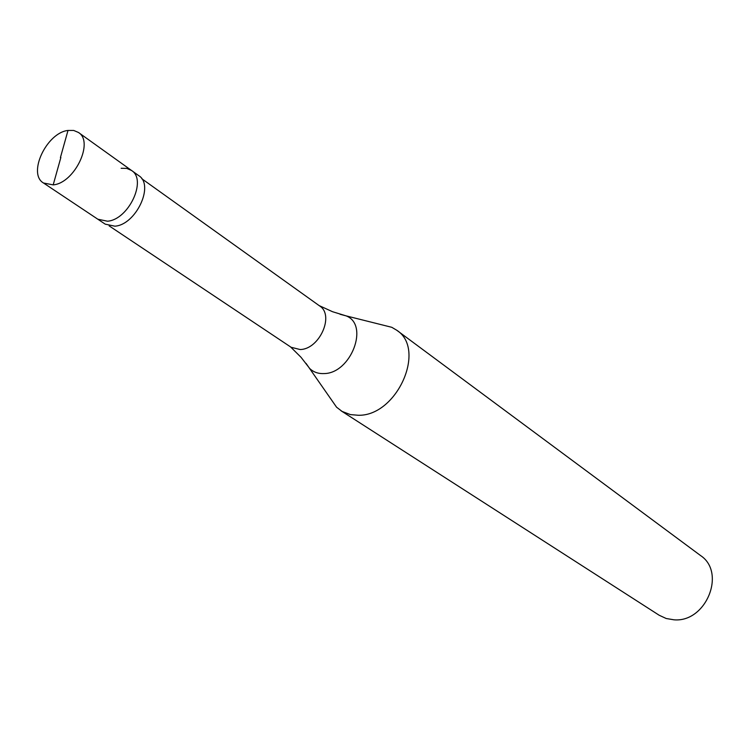 <?xml version="1.0" encoding="UTF-8"?>
<svg xmlns="http://www.w3.org/2000/svg" width="750" height="750" viewBox="0 0 750 750"><rect width="100%" height="100%" fill="white"/><g stroke="black" fill="none" stroke-linecap="round" stroke-linejoin="round"><path stroke-width="1.12" d="M60.863 157.472L53.194 184.884L43.509 183.009C27.3 173.803 46.566 132.759 68.006 130.434L73.688 130.444L78.441 132.459L131.503 170.447L126.759 168.403L121.144 168.281M131.503 170.447C147.347 179.887 128.513 219.872 107.438 221.203L97.809 219.206L105.253 224.166L114.872 226.181C135.909 224.897 154.612 185.109 138.769 175.659L131.503 170.447C147.347 179.887 128.513 219.872 107.438 221.203L97.809 219.206L43.509 183.009M53.194 184.884C74.531 183.15 94.294 141.825 78.441 132.459M141.75 178.697L319.641 305.953C334.734 315.159 319.462 349.416 300.094 349.528L291.094 347.269L109.144 225.872M290.597 346.941L301.05 357.309L309.741 368.541C313.491 372.131 318.206 373.809 323.897 373.575C350.953 373.659 369.581 324.722 346.134 315.881L391.772 327.3L396.684 330.197C426.75 349.153 396.994 416.128 358.406 415.275L350.409 414.6L342.084 411.422L336.562 407.194L330.487 398.438M396.684 330.197L700.453 555.478C726.534 572.438 706.05 622.753 673.959 619.809L666.178 618.497L659.156 615.234L341.016 410.766M391.772 327.3L381.431 324.713M60.422 157.537L68.006 130.434M336.562 407.194L306.066 363.412M319.163 305.606L332.55 311.719L346.134 315.881L340.031 314.259"/></g></svg>
